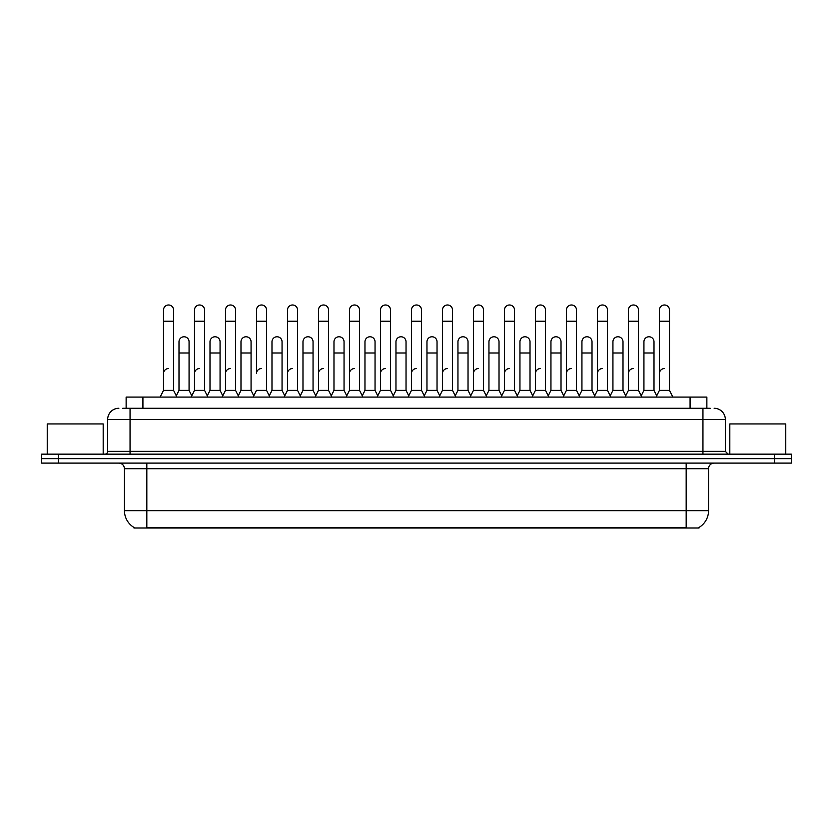 <?xml version="1.0" encoding="UTF-8"?>
<svg xmlns="http://www.w3.org/2000/svg" width="833" height="833" viewBox="0 0 833 833"><rect width="100%" height="100%" fill="white"/><g stroke="black" fill="none" stroke-linecap="round" stroke-linejoin="round"><path stroke-width="1.25" d="M126.137 408.274L126.137 397.091L706.863 397.091L706.863 408.274M699.033 527.456L699.033 528.007L133.967 528.007L133.967 527.456M134.134 527.549A19.586 19.586 0 0 1 124.45 510.66L146.827 510.66L146.827 527.549L686.173 527.549L686.173 510.66L708.55 510.66L708.55 468.698A5.592 5.592 0 0 1 714.141 463.106M124.45 510.66L124.45 468.698C124.117 465.303 122.253 463.44 118.859 463.106M698.866 527.549A19.586 19.586 0 0 0 708.55 510.66M791.35 463.106L791.35 458.629L41.65 458.629L41.65 463.106L58.435 463.106L58.435 458.629L41.65 458.629L41.65 454.152L58.435 454.152L58.435 458.629L791.35 458.629L791.35 463.106L58.435 463.106M123.034 408.274L710.226 408.274M122.774 408.274L130.052 408.274L130.052 419.468L107.665 419.468L107.665 451.351A2.801 2.801 0 0 1 104.875 454.152M118.859 408.274A11.193 11.193 0 0 0 107.665 419.468M714.141 408.274A11.193 11.193 0 0 1 725.335 419.468L725.335 451.351L728.125 454.152M791.35 454.152L791.35 458.629L791.35 454.152L58.435 454.152M160.144 397.091L163.507 390.375L173.576 390.375L176.929 397.091M173.576 390.375L173.576 310.032A5.04 5.04 0 0 0 168.537 304.993A5.04 5.04 0 0 1 168.86 305.003M163.507 390.375L163.507 321.226L173.576 321.226M163.507 321.226L163.507 310.032A5.04 5.04 0 0 1 168.537 304.993M176.284 395.8L179.001 390.375L189.07 390.375L191.788 395.8L194.495 390.375L204.574 390.375L207.927 397.091M189.07 390.375L189.07 341.811A5.04 5.04 0 0 0 184.353 336.782A5.04 5.04 0 0 1 189.07 341.811M179.001 390.375L179.001 352.994L189.07 352.994M179.001 352.994L179.001 341.811A5.04 5.04 0 0 1 184.353 336.782M163.507 373.59A5.04 5.04 0 0 1 168.537 368.55M238.925 397.091L235.562 390.375L225.493 390.375L222.786 395.8L220.068 390.375L209.999 390.375L207.282 395.8L204.574 390.375L204.574 321.226L194.495 321.226L194.495 390.375L191.142 397.091M194.495 321.226L194.495 310.032A5.04 5.04 0 0 1 199.847 305.003A5.04 5.04 0 0 1 204.574 310.032L204.574 321.226M253.773 395.8L251.066 390.375L240.987 390.375L238.28 395.8L235.562 390.375L235.562 321.226L225.493 321.226L225.493 390.375L222.14 397.091M225.493 321.226L225.493 310.032A5.04 5.04 0 0 1 230.845 305.003A5.04 5.04 0 0 1 235.562 310.032L235.562 321.226M253.128 397.091L256.491 390.375L266.56 390.375L269.913 397.091M266.56 390.375L266.56 310.032A5.04 5.04 0 0 0 261.52 304.993A5.04 5.04 0 0 1 261.843 305.003M261.52 368.55A5.04 5.04 0 0 0 256.491 373.59L256.491 321.226L266.56 321.226M256.491 321.226L256.491 310.032A5.04 5.04 0 0 1 261.52 304.993M284.126 397.091L287.489 390.375L297.558 390.375L300.911 397.091M297.558 390.375L297.558 310.032A5.04 5.04 0 0 0 292.518 304.993A5.04 5.04 0 0 1 292.831 305.003M269.278 395.8L271.985 390.375L282.054 390.375L284.771 395.8L287.489 390.375L287.489 321.226L297.558 321.226M287.489 321.226L287.489 310.032A5.04 5.04 0 0 1 292.518 304.993M220.068 390.375L220.068 341.811A5.04 5.04 0 0 0 215.351 336.782A5.04 5.04 0 0 1 220.068 341.811M209.999 390.375L209.999 352.994L220.068 352.994M209.999 352.994L209.999 341.811A5.04 5.04 0 0 1 215.351 336.782M251.066 390.375L251.066 341.811A5.04 5.04 0 0 0 246.339 336.782A5.04 5.04 0 0 1 251.066 341.811M240.987 390.375L240.987 352.994L251.066 352.994M240.987 352.994L240.987 341.811A5.04 5.04 0 0 1 246.339 336.782M282.054 390.375L282.054 341.811A5.04 5.04 0 0 0 277.337 336.782A5.04 5.04 0 0 1 282.054 341.811M271.985 390.375L271.985 352.994L282.054 352.994M271.985 352.994L271.985 341.811A5.04 5.04 0 0 1 277.337 336.782M194.495 373.59A5.04 5.04 0 0 1 199.535 368.55M235.562 390.375L235.562 373.59M225.493 390.375L225.493 373.59A5.04 5.04 0 0 1 230.533 368.55M287.489 390.375L287.489 373.59A5.04 5.04 0 0 1 292.518 368.55M318.477 373.59A5.04 5.04 0 0 1 323.516 368.55M346.122 397.091L349.475 390.375L359.544 390.375L359.544 373.59M349.475 373.59A5.04 5.04 0 0 1 354.514 368.55M380.473 373.59A5.04 5.04 0 0 1 385.502 368.55M424.892 397.091L421.54 390.375L411.46 390.375L411.46 373.59A5.04 5.04 0 0 1 416.5 368.55M470.739 395.8L468.031 390.375L457.952 390.375L455.245 395.8L452.527 390.375L442.458 390.375L439.751 395.8L437.033 390.375L437.033 341.811A5.04 5.04 0 0 0 432.317 336.782A5.04 5.04 0 0 1 437.033 341.811M442.458 373.59A5.04 5.04 0 0 1 447.498 368.55M473.456 373.59A5.04 5.04 0 0 1 478.486 368.55M501.091 397.091L504.454 390.375L514.523 390.375L514.523 373.59M504.454 373.59A5.04 5.04 0 0 1 509.484 368.55M540.482 368.55A5.04 5.04 0 0 0 535.442 373.59L535.442 390.375L545.511 390.375L548.229 395.8L550.946 390.375L561.015 390.375L563.722 395.8L566.44 390.375L576.509 390.375L579.227 395.8L581.934 390.375L592.013 390.375L594.72 395.8L597.438 390.375L607.507 390.375L610.214 395.8L612.932 390.375L623.001 390.375L625.718 395.8L628.426 390.375L638.505 390.375L641.212 395.8L643.93 390.375L653.999 390.375L656.716 395.8L659.424 390.375L669.493 390.375L672.856 397.091L669.493 390.375L669.493 310.032A5.04 5.04 0 0 0 664.463 304.993A5.04 5.04 0 0 1 664.776 305.003M566.44 373.59A5.04 5.04 0 0 1 571.48 368.55M597.438 373.59A5.04 5.04 0 0 1 602.467 368.55M628.426 373.59A5.04 5.04 0 0 1 633.465 368.55M659.424 373.59A5.04 5.04 0 0 1 664.463 368.55M103.188 454.152L103.188 423.945L47.242 423.945L47.242 454.152M785.758 454.152L785.758 423.945L729.812 423.945L729.812 454.152M315.124 397.091L318.477 390.375L328.546 390.375L331.909 397.091M328.546 390.375L328.546 310.032A5.04 5.04 0 0 0 323.516 304.993A5.04 5.04 0 0 1 323.829 305.003M318.477 390.375L318.477 321.226L328.546 321.226M318.477 321.226L318.477 310.032A5.04 5.04 0 0 1 323.516 304.993M349.475 390.375L349.475 321.226L359.544 321.226L359.544 390.375L362.907 397.091M349.475 321.226L349.475 310.032A5.04 5.04 0 0 1 354.827 305.003A5.04 5.04 0 0 1 359.544 310.032L359.544 321.226M377.11 397.091L380.473 390.375L390.542 390.375L393.894 397.091M390.542 390.375L390.542 310.032A5.04 5.04 0 0 0 385.502 304.993A5.04 5.04 0 0 1 385.825 305.003M380.473 390.375L380.473 321.226L390.542 321.226M380.473 321.226L380.473 310.032A5.04 5.04 0 0 1 385.502 304.993M300.265 395.8L302.983 390.375L313.052 390.375L315.769 395.8M313.052 390.375L313.052 341.811A5.04 5.04 0 0 0 308.335 336.782A5.04 5.04 0 0 1 313.052 341.811M302.983 390.375L302.983 352.994L313.052 352.994M302.983 352.994L302.983 341.811A5.04 5.04 0 0 1 308.335 336.782M331.263 395.8L333.981 390.375L344.05 390.375L346.757 395.8M344.05 390.375L344.05 341.811A5.04 5.04 0 0 0 339.333 336.782A5.04 5.04 0 0 1 344.05 341.811M333.981 390.375L333.981 352.994L344.05 352.994M333.981 352.994L333.981 341.811A5.04 5.04 0 0 1 339.333 336.782M362.261 395.8L364.969 390.375L375.048 390.375L377.755 395.8M375.048 390.375L375.048 341.811A5.04 5.04 0 0 0 370.321 336.782A5.04 5.04 0 0 1 375.048 341.811M364.969 390.375L364.969 352.994L375.048 352.994M364.969 352.994L364.969 341.811A5.04 5.04 0 0 1 370.321 336.782M421.54 390.375L421.54 321.226L411.46 321.226L411.46 390.375L408.108 397.091M411.46 321.226L411.46 310.032A5.04 5.04 0 0 1 416.812 305.003A5.04 5.04 0 0 1 421.54 310.032L421.54 321.226M455.89 397.091L452.527 390.375L452.527 321.226L442.458 321.226L442.458 390.375L439.106 397.091M442.458 321.226L442.458 310.032A5.04 5.04 0 0 1 447.81 305.003A5.04 5.04 0 0 1 452.527 310.032L452.527 321.226M470.093 397.091L473.456 390.375L483.525 390.375L486.878 397.091M483.525 390.375L483.525 310.032A5.04 5.04 0 0 0 478.486 304.993A5.04 5.04 0 0 1 478.808 305.003M473.456 390.375L473.456 321.226L483.525 321.226M473.456 321.226L473.456 310.032A5.04 5.04 0 0 1 478.486 304.993M504.454 390.375L504.454 321.226L514.523 321.226L514.523 390.375L517.876 397.091M504.454 321.226L504.454 310.032A5.04 5.04 0 0 1 509.806 305.003A5.04 5.04 0 0 1 514.523 310.032L514.523 321.226M548.874 397.091L545.511 390.375L545.511 321.226L535.442 321.226L535.442 390.375L532.089 397.091M535.442 321.226L535.442 310.032A5.04 5.04 0 0 1 540.794 305.003A5.04 5.04 0 0 1 545.511 310.032L545.511 321.226M393.249 395.8L395.967 390.375L406.035 390.375L408.753 395.8M406.035 390.375L406.035 341.811A5.04 5.04 0 0 0 401.319 336.782A5.04 5.04 0 0 1 406.035 341.811M395.967 390.375L395.967 352.994L406.035 352.994M395.967 352.994L395.967 341.811A5.04 5.04 0 0 1 401.319 336.782M424.247 395.8L426.965 390.375L437.033 390.375M426.965 390.375L426.965 352.994L437.033 352.994M426.965 352.994L426.965 341.811A5.04 5.04 0 0 1 432.317 336.782M468.031 390.375L468.031 341.811A5.04 5.04 0 0 0 463.304 336.782A5.04 5.04 0 0 1 468.031 341.811M457.952 390.375L457.952 352.994L468.031 352.994M457.952 352.994L457.952 341.811A5.04 5.04 0 0 1 463.304 336.782M486.243 395.8L488.95 390.375L499.019 390.375L501.737 395.8M499.019 390.375L499.019 341.811A5.04 5.04 0 0 0 494.302 336.782A5.04 5.04 0 0 1 499.019 341.811M488.95 390.375L488.95 352.994L499.019 352.994M488.95 352.994L488.95 341.811A5.04 5.04 0 0 1 494.302 336.782M517.231 395.8L519.948 390.375L530.017 390.375L532.735 395.8M530.017 390.375L530.017 341.811A5.04 5.04 0 0 0 525.3 336.782A5.04 5.04 0 0 1 530.017 341.811M519.948 390.375L519.948 352.994L530.017 352.994M519.948 352.994L519.948 341.811A5.04 5.04 0 0 1 525.3 336.782M579.872 397.091L576.509 390.375L576.509 321.226L566.44 321.226L566.44 390.375L563.087 397.091M566.44 321.226L566.44 310.032A5.04 5.04 0 0 1 571.792 305.003A5.04 5.04 0 0 1 576.509 310.032L576.509 321.226M610.86 397.091L607.507 390.375L607.507 321.226L597.438 321.226L597.438 390.375L594.075 397.091M597.438 321.226L597.438 310.032A5.04 5.04 0 0 1 602.79 305.003A5.04 5.04 0 0 1 607.507 310.032L607.507 321.226M641.858 397.091L638.505 390.375L638.505 321.226L628.426 321.226L628.426 390.375L625.073 397.091M628.426 321.226L628.426 310.032A5.04 5.04 0 0 1 633.778 305.003A5.04 5.04 0 0 1 638.505 310.032L638.505 321.226M669.493 321.226L659.424 321.226L659.424 390.375L656.071 397.091M659.424 321.226L659.424 310.032A5.04 5.04 0 0 1 664.463 304.993M561.015 390.375L561.015 341.811A5.04 5.04 0 0 0 556.298 336.782A5.04 5.04 0 0 1 561.015 341.811M550.946 390.375L550.946 352.994L561.015 352.994M550.946 352.994L550.946 341.811A5.04 5.04 0 0 1 556.298 336.782M592.013 390.375L592.013 341.811A5.04 5.04 0 0 0 587.286 336.782A5.04 5.04 0 0 1 592.013 341.811M581.934 390.375L581.934 352.994L592.013 352.994M581.934 352.994L581.934 341.811A5.04 5.04 0 0 1 587.286 336.782M623.001 390.375L623.001 341.811A5.04 5.04 0 0 0 618.284 336.782A5.04 5.04 0 0 1 623.001 341.811M612.932 390.375L612.932 352.994L623.001 352.994M612.932 352.994L612.932 341.811A5.04 5.04 0 0 1 618.284 336.782M653.999 390.375L653.999 341.811A5.04 5.04 0 0 0 649.282 336.782A5.04 5.04 0 0 1 653.999 341.811M643.93 390.375L643.93 352.994L653.999 352.994M643.93 352.994L643.93 341.811A5.04 5.04 0 0 1 649.282 336.782M683.935 528.007L683.935 527.456M149.065 528.007L149.065 527.456M142.922 408.274L142.922 397.091M690.078 408.274L690.078 397.091M686.173 463.106L686.173 468.698L124.45 468.698M708.55 468.698L686.173 468.698L686.173 510.66L146.827 510.66L146.827 463.106M774.565 463.106L774.565 454.152M130.052 454.152L130.052 451.351L725.335 451.351M107.665 451.351L130.052 451.351L130.052 419.468L702.948 419.468L702.948 454.152M725.335 419.468L702.948 419.468L702.948 408.274"/></g></svg>
